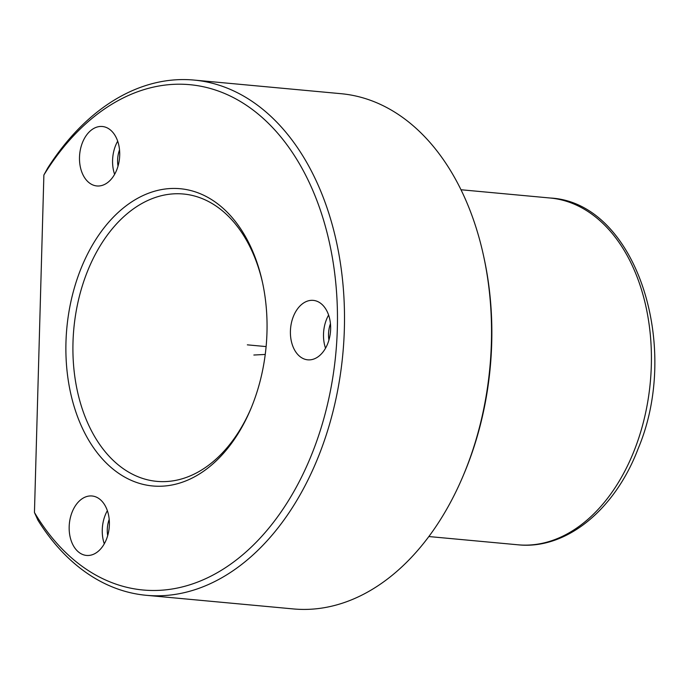 <?xml version="1.0" encoding="UTF-8"?>
<svg xmlns="http://www.w3.org/2000/svg" width="689" height="689" viewBox="0 0 689 689"><rect width="100%" height="100%" fill="white"/><g stroke="black" fill="none" stroke-linecap="round" stroke-linejoin="round"><path stroke-width="1.03" d="M104.289 543.819A29.851 20.015 95.3 0 1 105.124 515.389A29.851 20.015 95.3 0 1 107.355 510.67M107.691 535.62A22.392 15.012 95.3 0 1 109.206 519.351M194.014 80.07L341.055 93.695A258.728 173.456 95.3 0 1 483.471 255.395A258.728 173.456 95.3 0 1 466.608 467.297A258.728 173.456 95.3 0 1 463.017 476.151A258.728 173.456 95.3 0 1 293.316 608.93L146.275 595.305A258.728 173.456 95.3 0 1 37.921 520.186L34.45 512.495A253.75 170.123 95.3 0 0 313.021 451.106A253.75 170.123 95.3 0 0 270.829 125.751A253.75 170.123 95.3 0 0 43.881 175.006L47.756 167.995A258.728 173.456 95.3 0 1 194.014 80.07A258.728 173.456 95.3 0 1 319.575 453.672A258.728 173.456 95.3 0 1 146.275 595.305M483.471 255.395L483.945 257.583A253.75 170.123 95.3 0 1 467.409 465.411A253.75 170.123 95.3 0 1 463.886 474.084L463.017 476.151M80.26 270.433A149.263 100.069 95.3 0 1 178.305 188.571A149.263 100.069 95.3 0 1 262.406 282.008A149.263 100.069 95.3 0 1 252.674 404.262A149.263 100.069 95.3 0 1 250.607 409.369A149.263 100.069 95.3 0 1 112.979 469.054A149.263 100.069 95.3 0 1 80.26 270.433M251.037 408.327A144.285 96.736 95.3 0 1 156.834 481.361A144.285 96.736 95.3 0 1 86.814 273.008A144.285 96.736 95.3 0 1 183.455 194.014A144.285 96.736 95.3 0 1 262.647 283.119M43.881 175.006L34.45 512.495M72.035 512.332A29.851 20.015 95.3 0 1 92.033 495.985A29.851 20.015 95.3 0 1 106.519 539.091A29.851 20.015 95.3 0 1 86.53 555.437A29.851 20.015 95.3 0 1 72.035 512.332M116.846 169.615A29.851 20.015 95.3 0 1 96.848 185.952A29.851 20.015 95.3 0 1 82.361 142.847A29.851 20.015 95.3 0 1 102.36 126.5A29.851 20.015 95.3 0 1 116.846 169.615M327.766 343.484A29.851 20.015 95.3 0 1 307.776 359.83A29.851 20.015 95.3 0 1 293.281 316.716A29.851 20.015 95.3 0 1 313.28 300.378A29.851 20.015 95.3 0 1 327.766 343.484M325.535 348.212A29.851 20.015 95.3 0 1 326.371 319.782A29.851 20.015 95.3 0 1 328.601 315.054M328.937 340.013A22.392 15.012 95.3 0 1 330.444 323.744M114.607 174.343A29.851 20.015 95.3 0 1 115.442 145.913A29.851 20.015 95.3 0 1 117.681 141.185M118.017 166.144A22.392 15.012 95.3 0 1 119.524 149.866M265.239 354.447L253.853 355.024M266.109 346.584L247.342 344.844M550.132 198.01A174.145 116.751 95.3 0 1 634.638 449.478A174.145 116.751 95.3 0 1 517.999 544.801C566.539 549.917 615.174 509.3 638.16 448.625C681.869 345.146 635.37 202.213 550.132 198.01L460.984 189.751M428.851 536.542L517.999 544.801"/></g></svg>

